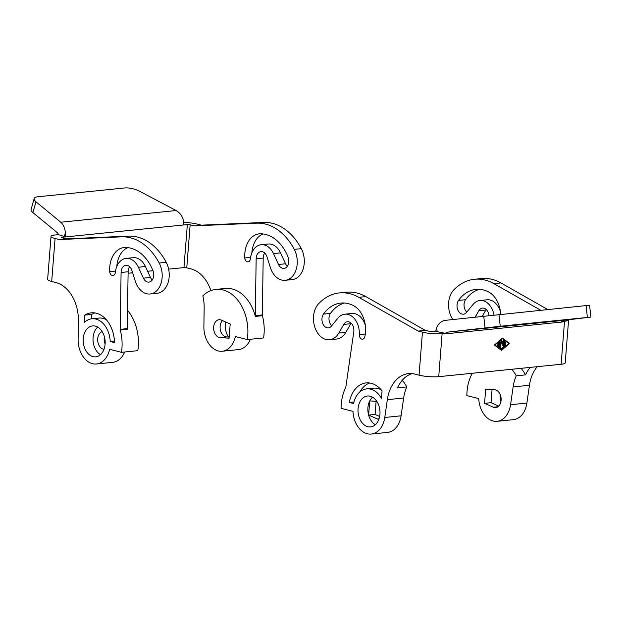 <?xml version="1.0" encoding="UTF-8"?>
<svg xmlns="http://www.w3.org/2000/svg" width="622" height="622" viewBox="0 0 622 622"><rect width="100%" height="100%" fill="white"/><g stroke="black" fill="none" stroke-linecap="round" stroke-linejoin="round"><path stroke-width="0.93" d="M521.065 368.325A39.45 27.788 84.2 0 1 525.567 374.864L516.283 375.805A39.45 27.788 -95.8 0 0 511.782 369.266M472.246 373.278A39.45 27.788 -95.8 0 0 471.453 374.809A39.45 27.788 -95.8 0 0 466.865 395.576L478.746 398.609A22.711 16.001 -95.8 0 0 497.087 421.312A22.711 16.001 -95.8 0 0 510.569 404.712L513.127 386.915A35.664 25.121 84.2 0 1 516.283 375.805M496.302 390.204A8.965 6.313 84.2 0 1 501.138 399.783A8.965 6.313 84.2 0 1 495.695 407.635A8.965 6.313 84.2 0 1 493.285 407.223L484.561 403.344L485.681 389.147L494.653 389.784A8.965 6.313 84.2 0 1 496.302 390.204M419.065 375.167L414.858 374.094A35.664 25.121 -95.8 0 0 408.506 373.604A35.664 25.121 -95.8 0 0 387.335 399.666L384.777 417.463A22.711 16.001 84.2 0 1 371.295 434.055A22.711 16.001 84.2 0 1 352.962 411.352L341.074 408.32A39.45 27.788 84.2 0 1 345.661 387.56A1.99 1.407 -95.8 0 0 345.863 386.876L353.786 331.798A7.969 5.614 -95.8 0 0 347.449 321.768A7.969 5.614 -95.8 0 0 343.764 324.435L338.796 333.089A19.927 14.034 84.2 0 1 336.518 336.168A19.927 14.034 84.2 0 1 329.582 339.76A19.927 14.034 84.2 0 1 314.662 326.612A19.927 14.034 84.2 0 1 318.643 303.699A59.774 42.102 84.2 0 1 339.425 292.939A59.774 42.102 84.2 0 1 358.801 297.324L418.241 331.091L422.447 332.156L419.065 375.167A13.948 2.472 4.5 0 0 428.885 376.644A13.948 2.472 4.5 0 0 438.728 376.668L442.11 333.664A13.948 2.472 -175.5 0 1 432.274 333.633A13.948 2.472 -175.5 0 1 422.447 332.156M329.582 339.76L336.619 339.044A19.927 14.034 -95.8 0 0 343.546 335.46A19.927 14.034 -95.8 0 0 345.824 332.373L350.8 323.72A7.969 5.614 84.2 0 1 351.142 323.176M379.941 414.244A15.542 10.947 84.2 0 1 370.572 426.917A15.542 10.947 84.2 0 1 358.07 408.67A15.542 10.947 84.2 0 1 367.439 395.996A15.542 10.947 84.2 0 1 379.941 414.244M375.33 424.748A15.542 10.947 84.2 0 1 367.921 407.667A15.542 10.947 84.2 0 1 372.531 397.17M568.609 319.762A13.948 2.472 -175.5 0 1 568.617 319.825A13.948 2.472 -175.5 0 1 568.609 319.856A13.948 2.472 -175.5 0 1 564.527 321.263L562.467 321.488A1.99 1.407 84.2 0 0 562.374 322.002L444.178 333.975L444.225 333.454L442.11 333.664M564.527 321.263L561.137 364.267A13.948 2.472 4.5 0 0 565.227 362.859A13.948 2.472 4.5 0 0 565.227 362.828M418.241 331.091L425.277 330.375L430.883 331.658L435.82 331.308A13.948 9.828 84.2 0 1 436.675 327.444L437.134 331.643L445.5 333.338L446.806 332.21L500.243 326.247L590.853 317.096L562.125 320.524L561.246 321.613L562.467 321.488M590.9 317.096L589.563 305.215L445.515 320.322C441.55 320.913 438.603 323.284 436.675 327.444M499.497 342.714L498.098 343.904L497.864 343.227L499.73 341.641L500.142 341.945L499.349 347.449L497.631 346.182L497.903 345.412L499.209 346.376L499.326 344.946L497.787 345.093L497.927 344.285L499.388 344.137L499.497 342.714L497.686 343.632M499.583 341.766L499.023 347.224M497.67 345.498L499.209 346.376M499.326 344.946L497.623 344.922M505.344 342.349L505.74 341.921L505.935 342.294L505.282 345.918L505.344 342.349M505.359 342.248L505.103 345.443M501.55 349.914L509.029 343.562L502.436 338.64L494.957 344.985L501.55 349.914L494.513 344.93M494.957 344.985L494.56 344.883M502.436 338.64L502.04 338.539M509.62 343.5L501.511 350.38L494.373 345.047L502.475 338.166L509.62 343.5L508.92 343.476M502.304 338.314L509.053 343.36M504.263 341.431L503.874 346.4L501.355 348.755M504.434 346.54L501.767 349.028L501.526 348.351L503.867 346.368L504.644 341.097L504.434 346.54L503.874 346.4M503.058 341.805L502.071 343.297L501.301 341.976L500.446 348.273L501.2 340.514L502.172 342.053L503.237 340.436L503.734 340.654L503.338 345.723L502.747 345.785L503.058 341.805L502.498 341.657L501.767 342.769M501.301 341.976L500.741 341.836L500.267 347.799M500.889 340.685L502.172 342.053M503.167 340.545L502.755 345.684M561.137 364.267L438.728 376.668M444.178 333.975A1.99 1.407 84.2 0 1 444.271 333.462L445.5 333.338M437.134 331.643L435.82 331.308M353.576 403.538L349.315 402.45A28.69 20.207 84.2 0 1 366.117 382.911A28.69 20.207 84.2 0 1 382.063 390.911L381.473 398.438A22.711 16.001 -95.8 0 0 366.716 388.859A22.711 16.001 -95.8 0 0 353.576 403.538M359.322 334.644A17.929 12.634 -95.8 0 0 344.852 314.188A17.929 12.634 -95.8 0 0 337.971 318.145L331.44 326.107A7.969 5.614 84.2 0 1 328.377 327.864A7.969 5.614 84.2 0 1 322.577 323.098A7.969 5.614 84.2 0 1 323.456 314.11A41.837 29.475 84.2 0 1 340.887 303.07A41.837 29.475 84.2 0 1 353.428 305.589A23.908 16.841 84.2 0 1 364.826 336.689A3.989 2.807 84.2 0 1 362.533 339.192A3.989 2.807 84.2 0 1 359.322 334.644L365.301 334.037M378.845 419.376A8.965 6.313 84.2 0 1 377.344 418.971L368.621 415.092L375.097 414.431L379.645 416.46M368.621 415.092L369.74 400.895L376.846 401.392M376.123 401.346L375.097 414.431M366.716 388.859L373.752 388.144A22.711 16.001 84.2 0 1 381.208 389.862M369.678 382.997A28.69 20.207 -95.8 0 0 359.757 392.039M371.295 434.055L387.615 432.399A22.711 16.001 -95.8 0 0 401.097 415.807L403.655 398.01A35.664 25.121 84.2 0 1 406.811 386.892A39.45 27.788 -95.8 0 0 402.255 380.291M406.811 386.892L397.528 387.833A35.664 25.121 84.2 0 1 412.059 373.597M425.277 330.375L365.837 296.616A59.774 42.102 -95.8 0 0 346.462 292.231L339.425 292.939M344.852 314.188L351.889 313.472A17.929 12.634 84.2 0 1 365.324 325.329M344.433 303.015A41.837 29.475 -95.8 0 0 330.492 313.395A7.969 5.614 -95.8 0 0 331.728 325.749M353.957 401.975L349.315 402.45M492.064 389.597L491.03 402.683L498.727 406.112M491.03 402.683L484.561 403.344M500.399 311.638A17.929 12.634 -95.8 0 0 486.964 299.788L479.927 300.504A17.929 12.634 84.2 0 1 493.985 314.88M500.624 314.196A23.908 16.841 -95.8 0 0 488.503 291.905A41.837 29.475 -95.8 0 0 475.962 289.385A41.837 29.475 -95.8 0 0 458.531 300.418A7.969 5.614 -95.8 0 0 457.652 309.414A7.969 5.614 -95.8 0 0 463.452 314.18A7.969 5.614 -95.8 0 0 466.516 312.415L473.047 304.461A17.929 12.634 84.2 0 1 479.927 300.504M466.803 312.065A7.969 5.614 84.2 0 1 465.559 299.711A41.837 29.475 84.2 0 1 479.508 289.331M500.897 401.773A15.542 10.947 84.2 0 1 500.166 394.496M486.217 309.492A7.969 5.614 -95.8 0 0 485.875 310.036L482.353 316.163M475.27 316.963L478.839 310.751A7.969 5.614 84.2 0 1 482.517 308.077A7.969 5.614 84.2 0 1 488.908 315.432M540.549 310.153L493.876 283.64A59.774 42.102 -95.8 0 0 474.5 279.255A59.774 42.102 -95.8 0 0 453.718 290.007A19.927 14.034 -95.8 0 0 452.839 319.498M474.5 279.255L481.537 278.539A59.774 42.102 84.2 0 1 500.912 282.924L547.585 309.437M537.252 366.692A35.664 25.121 -95.8 0 0 529.446 385.267L526.888 403.064A22.711 16.001 84.2 0 1 513.407 419.656L497.087 421.312M525.567 374.864A35.664 25.121 84.2 0 1 530.216 367.4M190.145 224.799L187.339 224.589L183.949 267.592L186.763 267.81L190.145 224.799L194.352 225.872L256.661 223.158A59.774 42.102 84.2 0 1 294.26 249.352A19.927 14.034 84.2 0 1 285.179 280.304L292.216 279.597A19.927 14.034 -95.8 0 0 301.297 248.644A59.774 42.102 -95.8 0 0 263.697 222.443L201.388 225.164L197.182 224.091A13.948 2.472 -175.5 0 0 187.354 222.614A13.948 2.472 -175.5 0 0 183.778 222.419M285.179 280.304A19.927 14.034 84.2 0 1 272.078 271.612A19.927 14.034 84.2 0 1 270.368 267.514L266.924 256.715A7.969 5.614 -95.8 0 0 260.999 251.599A7.969 5.614 -95.8 0 0 256.163 258.783L255.269 315.649A1.99 1.407 -95.8 0 0 255.362 316.404L262.398 315.696A1.99 1.407 84.2 0 1 262.305 314.942L263.199 258.068A7.969 5.614 84.2 0 1 264.7 253.014M246.079 317.344A39.45 27.788 84.2 0 1 247.276 339.589L235.388 336.556A22.711 16.001 84.2 0 1 222.248 351.236A22.711 16.001 84.2 0 1 203.884 326.519L204.172 308.139A35.664 25.121 -95.8 0 0 202.858 295.885A39.45 27.788 84.2 0 1 215.989 289.385A39.45 27.788 84.2 0 1 246.079 317.344M262.398 315.696A39.45 27.788 -95.8 0 1 263.596 337.933L247.276 339.589M225.646 321.978A15.542 10.947 -95.8 0 0 225.351 324.194A15.542 10.947 -95.8 0 0 228.445 337.046M219.823 319.708A8.965 6.313 84.2 0 1 221.471 320.128L230.194 324.008L229.083 338.197L220.102 337.567A8.965 6.313 84.2 0 1 213.634 328.727A8.965 6.313 84.2 0 1 219.061 319.716A8.965 6.313 84.2 0 1 219.823 319.708M127.518 310.331A39.45 27.788 84.2 0 1 136.607 328.439A39.45 27.788 84.2 0 1 137.812 350.676L121.484 352.332A39.45 27.788 -95.8 0 0 120.287 330.095A1.99 1.407 84.2 0 1 120.194 329.333L121.088 272.467A7.969 5.614 84.2 0 1 125.932 265.283A7.969 5.614 84.2 0 1 131.848 270.399L135.293 281.198A19.927 14.034 -95.8 0 0 137.003 285.304A19.927 14.034 -95.8 0 0 150.104 293.988A19.927 14.034 -95.8 0 0 159.185 263.036A59.774 42.102 -95.8 0 0 121.585 236.842L59.277 239.556L55.07 238.483A13.948 2.472 -175.5 0 1 51.012 236.422A13.948 2.472 -175.5 0 1 51.02 236.391A13.948 2.472 -175.5 0 1 55.101 234.984L57.162 234.758A1.99 1.407 -95.8 0 0 57.162 234.758L58.382 234.634L57.722 233.001L32.912 212.615L35.983 201.839A11.958 4.175 -164.1 0 1 34.171 198.605A11.958 4.175 -164.1 0 1 34.194 198.519A11.958 4.175 -164.1 0 1 37.779 196.777L124.921 187.945A11.958 4.175 -164.1 0 1 132.191 188.59A11.958 4.175 -164.1 0 1 139.748 191.327L176.104 210.539C179.867 212.67 182.355 216.091 183.583 220.794A13.948 9.828 -95.8 0 1 183.809 224.939L65.621 236.912A13.948 9.828 -95.8 0 0 65.388 232.768C64.875 227.994 63.343 224.48 60.785 222.225L35.983 201.839M105.11 344.168A15.542 10.947 -95.8 0 0 92.608 325.92A15.542 10.947 -95.8 0 0 83.239 338.593A15.542 10.947 -95.8 0 0 95.741 356.841A15.542 10.947 -95.8 0 0 105.11 344.168M100.5 354.672A15.542 10.947 84.2 0 1 93.082 337.59A15.542 10.947 84.2 0 1 97.701 327.094M104.006 349.3A8.965 6.313 84.2 0 1 97.74 341.019A8.965 6.313 84.2 0 1 102.218 331.65M104.387 336.673A8.965 6.313 -95.8 0 0 105.126 343.943M47.637 279.371A13.948 2.472 4.5 0 0 47.63 279.402A13.948 2.472 4.5 0 0 47.63 279.433A13.948 2.472 4.5 0 0 51.688 281.494L55.894 282.567A35.664 25.121 84.2 0 1 78.388 320.89L78.1 339.262A22.711 16.001 -95.8 0 0 96.464 363.979A22.711 16.001 -95.8 0 0 109.604 349.3L121.484 352.332M187.339 224.589L62.114 237.27L61.524 237.472L62.107 237.775L66.313 238.848L59.277 239.556M31.131 209.295A11.958 4.175 15.9 0 0 31.1 209.381A11.958 4.175 15.9 0 0 32.912 212.615M65.621 236.912L58.382 234.634M64.307 236.578L65.388 232.768M183.949 267.592L168.648 269.139M152.996 270.725L147.608 271.278M132.618 272.794L128.101 273.252M194.352 225.872L201.388 225.164M91.488 318.829L91.831 314.398A28.69 20.207 84.2 0 1 94.847 312.92M106.378 319.786A22.711 16.001 -95.8 0 0 98.921 318.067L91.885 318.783A22.711 16.001 84.2 0 1 110.218 341.486L114.479 342.567A28.69 20.207 -95.8 0 0 91.278 312.835A28.69 20.207 -95.8 0 0 84.802 315.113L84.203 322.647A22.711 16.001 84.2 0 1 91.885 318.783M124.594 352.021A22.711 16.001 84.2 0 1 112.784 362.323L96.464 363.979M115.334 272.436A17.929 12.634 84.2 0 1 126.087 258.41A17.929 12.634 84.2 0 1 138.387 267.258L143.433 278.166A7.969 5.614 -95.8 0 0 148.899 282.1A7.969 5.614 -95.8 0 0 152.958 270.632A41.837 29.475 -95.8 0 0 125.473 247.463A23.908 16.841 -95.8 0 0 124.182 247.525A23.908 16.841 -95.8 0 0 109.729 271.643A3.989 2.807 -95.8 0 0 112.94 275.554A3.989 2.807 -95.8 0 0 115.334 272.436M152.234 279.97A7.969 5.614 84.2 0 1 150.47 277.451L145.424 266.543A17.929 12.634 -95.8 0 0 133.124 257.695L126.087 258.41M116.788 266.488A23.908 16.841 84.2 0 1 127.93 247.626M114.417 341.058L110.218 341.486M91.831 314.398L84.802 315.113M129.625 266.698A7.969 5.614 -95.8 0 0 128.124 271.752L127.23 328.626A1.99 1.407 -95.8 0 0 127.323 329.38L120.287 330.095M66.313 238.848L128.622 236.127A59.774 42.102 84.2 0 1 166.222 262.328A19.927 14.034 84.2 0 1 157.141 293.281L150.104 293.988M222.505 320.579A8.965 6.313 -95.8 0 0 220.46 330.391A8.965 6.313 -95.8 0 0 226.571 336.914L229.168 337.093M210.905 290.598A35.664 25.121 -95.8 0 0 190.97 268.883L186.763 267.81M215.989 289.385L225.273 288.445A39.45 27.788 84.2 0 1 255.362 316.404M273.462 253.574A17.929 12.634 -95.8 0 0 261.162 244.726A17.929 12.634 -95.8 0 0 250.409 258.752A3.989 2.807 84.2 0 1 248.015 261.87A3.989 2.807 84.2 0 1 244.804 257.959A23.908 16.841 84.2 0 1 259.257 233.841A23.908 16.841 84.2 0 1 260.548 233.779A41.837 29.475 84.2 0 1 288.033 256.948A7.969 5.614 84.2 0 1 283.974 268.416A7.969 5.614 84.2 0 1 278.508 264.482L273.462 253.574L280.499 252.859L285.545 263.767A7.969 5.614 -95.8 0 0 287.31 266.286M261.162 244.726L268.199 244.011A17.929 12.634 84.2 0 1 280.499 252.859M263.005 233.942A23.908 16.841 -95.8 0 0 251.863 252.804M222.248 351.236L238.576 349.58A22.711 16.001 -95.8 0 0 250.378 339.278M497.981 406.749L493.285 407.223M500.243 326.247L498.953 314.367M586.095 305.534L587.378 317.422M500.142 341.945L499.583 341.805M499.746 347.022L499.186 346.874M505.935 342.294L505.398 342.154M505.678 345.482L505.118 345.342M504.255 346.913L503.696 346.765M501.767 349.028L501.379 348.926M504.831 341.47L504.294 341.338M500.842 347.838L500.282 347.698M503.734 340.654L503.19 340.514M503.338 345.723L502.77 345.575M446.806 332.21L562.125 320.524M483.729 316.007L485.012 327.887M377.344 418.971L379.047 418.8M330.492 313.395L323.456 314.11M350.8 323.72L343.764 324.435M345.824 332.373L338.796 333.089M365.837 296.616L358.801 297.324M403.655 398.01L387.335 399.666M401.097 415.807L384.777 417.463M458.531 300.418L465.559 299.711M478.839 310.751L485.875 310.036M493.876 283.64L500.912 282.924M529.446 385.267L513.127 386.915M526.888 403.064L510.569 404.712M294.26 249.352L301.297 248.644M62.076 237.767L62.114 237.27M176.104 210.539L60.785 222.225M51.688 281.494L55.07 238.483M145.424 266.543L138.387 267.258M150.47 277.451L143.433 278.166M115.513 271.052L109.729 271.643M127.23 328.626L120.194 329.333M128.124 271.752L121.088 272.467M166.222 262.328L159.185 263.036M128.622 236.127L121.585 236.842M226.571 336.914L220.102 337.567M278.508 264.482L285.545 263.767M244.804 257.959L250.588 257.368M255.269 315.649L262.305 314.942M256.163 258.783L263.199 258.068M256.661 223.158L263.697 222.443M568.609 319.856L565.227 362.859M51.02 236.391L47.63 279.402M34.171 198.605L31.1 209.381"/></g></svg>
